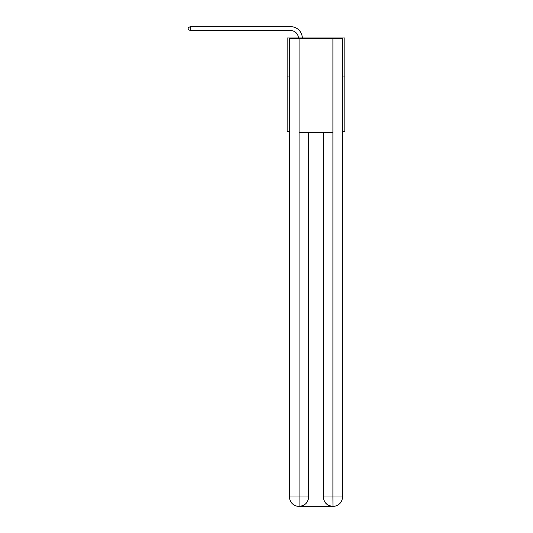 <?xml version="1.0" encoding="UTF-8"?>
<svg xmlns="http://www.w3.org/2000/svg" width="533" height="533" viewBox="0 0 533 533"><rect width="100%" height="100%" fill="white"/><g stroke="black" fill="none" stroke-linecap="round" stroke-linejoin="round"><path stroke-width="0.8" d="M289.492 76.945L287.154 76.945L287.154 37.983L344.824 37.983L344.824 131.498L342.486 131.498M287.154 76.945L287.154 131.498L289.492 131.498M344.824 76.945L342.486 76.945M290.658 30.548A7.795 7.795 178.8 0 1 298.447 37.983A7.795 7.795 178.8 0 0 290.658 30.548A7.795 7.795 178.8 0 1 298.447 37.983A7.795 7.795 178.8 0 0 290.658 30.548A7.795 7.795 178.8 0 1 298.447 37.983A7.795 7.795 178.8 0 0 290.658 30.548A7.795 7.795 178.8 0 1 298.447 37.983A7.795 7.795 178.8 0 0 290.658 30.548A7.795 7.795 178.8 0 1 298.447 37.983A7.795 7.795 178.8 0 0 290.658 30.548A7.795 7.795 178.8 0 1 298.447 37.983A7.795 7.795 178.8 0 0 290.658 30.548A7.795 7.795 178.8 0 1 298.447 37.983A7.795 7.795 178.8 0 0 290.658 30.548A7.795 7.795 178.8 0 1 298.447 37.983A7.795 7.795 178.8 0 0 290.658 30.548A7.795 7.795 178.8 0 1 298.447 37.983A7.795 7.795 0 0 0 290.658 30.548L190.208 30.548L188.176 29.375L188.176 27.816L190.208 26.65L290.658 26.65A11.693 11.693 -1.2 0 1 302.344 37.983M298.84 506.35A9.354 9.354 0 0 1 289.492 496.996L308.58 496.996L308.58 132.277L308.58 496.996A9.354 9.354 0 0 1 299.233 506.35L298.84 506.35A9.354 9.354 0 0 1 289.492 496.996L289.492 38.762L299.073 38.762L299.073 132.277L332.898 132.277L332.898 38.762L299.073 38.762M332.898 38.762L342.486 38.762L342.486 496.996A9.354 9.354 0 0 1 333.132 506.35L332.739 506.35A9.354 9.354 0 0 1 323.391 496.996L323.391 132.277L323.391 496.996C323.864 502.512 326.982 505.63 332.739 506.35L299.233 506.35C305.016 505.744 308.134 502.626 308.58 496.996M323.391 496.996L332.898 496.996L332.972 506.35M299.073 132.277L299.073 506.35M190.208 30.548L190.208 26.65L290.658 26.65M332.898 132.277L332.898 496.996L342.486 496.996"/></g></svg>
